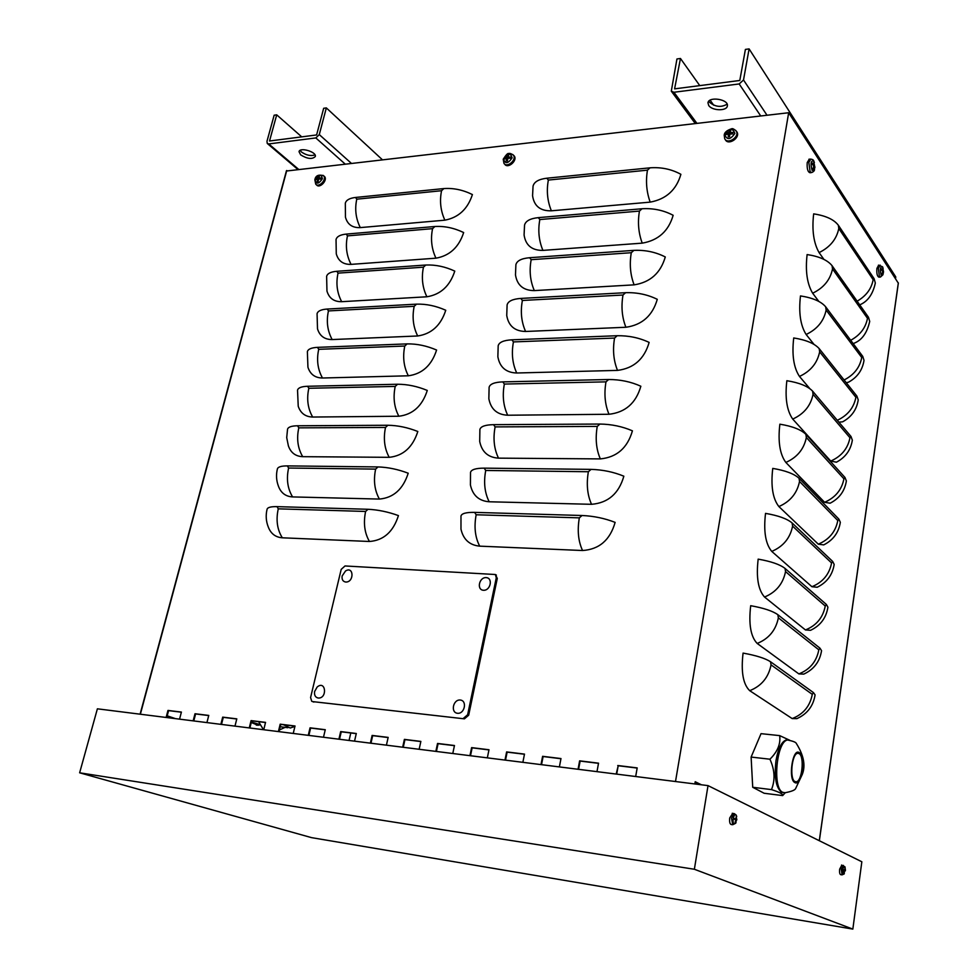 <?xml version="1.0" encoding="UTF-8"?>
<svg xmlns="http://www.w3.org/2000/svg" width="978" height="978" viewBox="0 0 978 978"><rect width="100%" height="100%" fill="white"/><g stroke="black" fill="none" stroke-linecap="round" stroke-linejoin="round"><path stroke-width="1.47" d="M898.293 283.119L788.671 112.739L675.505 781.52M694.845 783.953L695.211 781.74L701.385 784.772M823.916 259.39L819.087 252.605C813.61 243.009 811.801 230.099 813.659 213.876C825.725 215.698 833.953 219.488 838.354 225.246L874.124 278.718L875.322 283.045C872.975 293.889 868.061 301.028 860.567 304.476L859.772 304.916M818.83 301.432L812.657 293.217C807.082 283.889 805.224 271.004 807.119 254.561C819.283 256.419 827.596 260.136 832.07 265.698L868.476 317.251L869.711 321.407C867.18 332.618 862.168 339.806 854.674 342.985L853.207 343.633M814.014 344.39L806.129 334.488C800.432 325.442 798.549 312.581 800.481 295.918C812.73 297.825 821.129 301.456 825.676 306.823L862.743 356.371L864.014 360.344C862.498 370.026 857.388 377.276 848.696 382.092L846.337 382.801M809.808 388.621L799.478 376.432C793.684 367.691 791.764 354.867 793.72 337.96C806.068 339.916 814.552 343.474 819.185 348.62L856.911 396.114L858.232 399.892C856.691 409.709 851.483 417.019 842.608 421.824L838.88 422.166M852.364 440.063C850.787 450.039 845.469 457.411 836.422 462.191L830.75 461.066L792.73 419.085C786.825 410.638 784.869 397.85 786.85 380.711C799.295 382.716 807.877 386.188 812.584 391.114L850.994 436.469L852.339 440.21M846.386 480.858C844.796 490.993 839.368 498.45 830.126 503.205L824.576 502.289L785.86 462.447C779.845 454.33 777.84 441.567 779.857 424.183C792.412 426.249 801.08 429.635 805.872 434.318L844.98 477.472L846.373 480.993M823.708 544.893L818.305 544.171L778.879 506.555C772.742 498.756 770.701 486.029 772.754 468.401C785.407 470.528 794.16 473.817 799.038 478.266L838.88 519.122L840.334 522.301C838.696 532.619 833.158 540.149 823.708 544.893M817.192 587.252L811.923 586.714L771.764 551.409C765.529 543.939 763.439 531.274 765.529 513.377C778.28 515.565 787.131 518.756 792.094 522.961L832.669 561.445L834.173 564.416C832.51 574.917 826.85 582.533 817.192 587.252M810.542 630.321L805.456 629.954L764.539 597.032C758.182 589.917 756.055 577.289 758.17 559.135C771.031 561.384 779.979 564.477 785.028 568.426L826.373 604.453L827.914 607.191C826.214 617.913 820.42 625.627 810.542 630.321M803.782 674.111L798.867 673.903L757.192 643.451C750.701 636.702 748.537 624.123 750.688 605.7C763.647 608.01 772.706 611.005 777.84 614.685L819.955 648.157L821.557 650.676C819.821 661.617 813.892 669.429 803.782 674.111M796.899 718.634L792.18 718.573L749.71 690.676C743.097 684.319 740.884 671.788 743.072 653.096C756.141 655.456 765.297 658.341 770.53 661.751L813.451 692.595L815.09 694.869C813.317 706.055 807.253 713.977 796.899 718.634M181.37 712.204L168.583 710.639L166.761 717.534M236.762 719.001L223.29 717.351L221.493 724.429M294.989 726.128L280.772 724.392L279.011 731.654M356.261 733.634L341.249 731.801L339.513 739.27M420.833 741.556L404.953 739.6L403.254 747.278M488.963 749.906L472.142 747.84L470.504 755.737M560.956 758.72L543.108 756.532L541.531 764.674M637.167 768.06L618.206 765.737L616.69 774.124M598.512 763.329L580.125 761.067L578.573 769.331M524.452 754.246L507.13 752.131L505.528 760.15M454.428 745.664L438.083 743.671L436.42 751.459M388.119 737.546L372.679 735.652L370.968 743.219M325.234 729.832L310.625 728.048L308.877 735.419M265.515 722.522L251.676 720.823L249.891 727.999M208.73 715.566L195.6 713.952L193.791 720.945M286.627 171.003L788.671 112.739M256.309 725.15L260.014 724.674M174.732 718.537L167.177 715.957M282.324 537.802C275.539 537.289 270.869 533.707 268.302 527.069C266.004 521.25 265.6 515.32 267.08 509.257C267.593 507.386 270.918 506.518 277.055 506.641L368.021 509.281C377.997 509.758 388.144 511.861 398.437 515.602C393.266 531.812 383.608 540.431 369.452 541.482L282.324 537.802C277.19 529.611 275.833 519.954 278.265 508.841L277.055 506.641M292.593 496.922C285.637 496.518 280.918 492.924 278.412 486.139C276.309 480.504 275.967 474.77 277.385 468.951C277.948 466.909 281.285 465.895 287.398 465.895L378.034 466.934C387.973 467.252 398.034 469.342 408.205 473.218C403.107 489.183 393.498 497.802 379.403 499.073L292.593 496.922C287.544 488.621 286.212 478.988 288.608 468.034L287.398 465.895M302.715 456.677C295.588 456.371 290.821 452.765 288.388 445.87L286.713 437.618L287.532 429.256C288.143 427.044 291.493 425.882 297.581 425.772L387.887 425.259C397.777 425.418 407.753 427.496 417.814 431.494C412.777 447.239 403.242 455.846 389.207 457.325L302.715 456.677C297.74 448.254 296.444 438.645 298.803 427.851L297.581 425.772M312.679 417.044C305.405 416.836 300.588 413.242 298.229 406.249L297.532 390.161C298.18 387.777 301.542 386.481 307.618 386.273L397.581 384.244C407.435 384.256 417.337 386.322 427.276 390.442C422.3 405.956 412.826 414.55 398.853 416.237L312.679 417.044C307.789 408.523 306.505 398.926 308.828 388.278L307.618 386.273M322.483 378.009C315.075 377.911 310.222 374.329 307.936 367.239L307.373 351.652C308.058 349.109 311.432 347.679 317.495 347.361L407.129 343.889C416.934 343.743 426.75 345.796 436.591 350.038C431.665 365.332 422.251 373.914 408.339 375.796L322.483 378.009C317.679 369.378 316.42 359.818 318.718 349.317L317.495 347.361M332.153 339.562C324.598 339.574 319.72 336.004 317.508 328.852L317.068 313.718C317.801 311.016 321.187 309.451 327.227 309.048L416.53 304.146C426.286 303.865 436.029 305.906 445.748 310.258C440.895 325.332 431.542 333.914 417.692 335.98L332.153 339.562C327.422 330.833 326.187 321.285 328.449 310.931L327.227 309.048M341.677 301.689C333.999 301.811 329.097 298.266 326.958 291.053L326.628 276.346C327.398 273.485 330.784 271.798 336.811 271.297L425.772 265.026C435.491 264.61 445.161 266.639 454.77 271.102C449.978 285.955 440.687 294.525 426.885 296.786L341.677 301.689C337.019 292.862 335.809 283.339 338.033 273.131L336.811 271.297M351.053 264.378C343.266 264.61 338.339 261.089 336.273 253.84L336.041 239.524C336.848 236.517 340.246 234.708 346.249 234.097L434.88 226.505C444.562 225.955 454.147 227.972 463.658 232.544C458.914 247.189 449.684 255.747 435.956 258.18L351.053 264.378C346.481 255.454 345.283 245.955 347.471 235.881L346.249 234.097M360.295 227.605C352.398 227.947 347.447 224.475 345.454 217.189L345.32 203.228C346.163 200.074 349.574 198.155 355.552 197.458L443.853 188.571C453.486 187.898 462.997 189.903 472.411 194.561C467.728 209.023 458.548 217.556 444.868 220.172L360.295 227.605C355.796 218.595 354.623 209.121 356.774 199.182L355.552 197.458M479.709 546.152C469.611 545.198 463.364 539.55 460.98 529.208L460.98 516.029C461.677 513.45 466.225 512.24 474.599 512.374L582.044 515.504C593.78 516.042 604.807 518.328 615.125 522.386C610.076 540.039 599.221 549.416 582.558 550.516L479.709 546.152C475.088 537.313 473.914 526.849 476.164 514.77L474.599 512.374M489.196 501.775C478.927 500.968 472.667 495.357 470.418 484.954L470.516 472.411C471.262 469.587 475.809 468.169 484.159 468.144L591.067 469.379C602.741 469.721 613.658 471.995 623.854 476.2C618.866 493.584 608.096 502.949 591.531 504.306L489.196 501.775C484.66 492.79 483.499 482.35 485.724 470.467L484.159 468.144M498.523 458.144C488.108 457.484 481.836 451.922 479.709 441.481L479.892 429.501C480.687 426.445 485.247 424.831 493.56 424.66L599.93 424.049C611.531 424.22 622.363 426.481 632.424 430.833C627.509 447.936 616.825 457.288 600.345 458.902L498.523 458.144C494.073 449.024 492.936 438.609 495.112 426.897L493.56 424.66M507.692 415.222C497.142 414.709 490.858 409.232 488.853 398.755L489.11 387.288C489.966 383.999 494.526 382.202 502.79 381.885L608.634 379.513C620.174 379.501 630.908 381.738 640.847 386.237C636.006 403.083 625.394 412.423 609.001 414.269L507.692 415.222C503.328 405.968 502.215 395.589 504.355 384.061L502.79 381.885M516.714 372.997C506.042 372.655 499.758 367.239 497.863 356.774L498.181 345.772C499.086 342.263 503.646 340.271 511.885 339.818L617.191 335.723C628.671 335.552 639.306 337.777 649.135 342.41C644.355 358.987 633.817 368.315 617.521 370.393L516.714 372.997C512.423 363.633 511.335 353.266 513.438 341.921L511.885 339.818M525.589 331.469C514.819 331.273 508.536 325.955 506.738 315.503L507.105 304.916C508.059 301.187 512.631 299.023 520.822 298.424L625.614 292.691C637.02 292.336 647.57 294.549 657.277 299.317C652.558 315.649 642.094 324.965 625.896 327.263L525.589 331.469C521.372 321.982 520.308 311.652 522.386 300.466L520.822 298.424M534.33 290.6C523.45 290.564 517.179 285.344 515.479 274.916L515.895 264.708C516.885 260.771 521.457 258.436 529.624 257.715L633.891 250.368C645.223 249.867 655.688 252.055 665.284 256.957C660.627 273.033 650.236 282.336 634.123 284.855L534.33 290.6C530.186 281.004 529.135 270.698 531.176 259.683L529.624 257.715M542.912 250.392C531.971 250.515 525.687 245.392 524.086 235.001L524.538 225.136C525.577 221.004 530.149 218.497 538.279 217.642L642.02 208.754C653.292 208.094 663.671 210.282 673.157 215.294C668.561 231.138 658.243 240.417 642.228 243.143L542.912 250.392C538.854 240.686 537.827 230.405 539.832 219.549L538.279 217.642M533.047 186.175C534.122 181.847 538.707 179.194 546.8 178.216L650.028 167.825C661.238 167.018 671.531 169.182 680.896 174.316C676.36 189.928 666.116 199.194 650.187 202.128L551.372 210.808C540.357 211.101 534.086 206.077 532.57 195.747L533.047 186.175M167.214 715.823L175.38 718.622M700.395 784.649L695.15 782.07M260.503 724.796L257.935 725.248L251.26 722.485M193.155 720.859L195.001 713.744L208.766 715.419L206.92 722.595M249.268 727.913L251.089 720.615L265.551 722.375L263.742 729.735M308.266 735.334L310.05 727.828L325.271 729.698L323.486 737.253M370.381 743.146L372.117 735.432L388.156 737.4L386.42 745.163M435.846 751.385L437.545 743.451L454.464 745.517L452.777 753.512M504.978 760.077L506.616 751.911L524.489 754.099L522.863 762.327M578.059 769.27L579.624 760.847L598.536 763.17L596.983 771.642M506.445 160.832L507.374 160.942L507.973 158.179L510.21 158.289L510.492 157.079L507.949 156.981L508.719 154.94L507.545 155.062L506.897 156.871L504.709 157.715L506.042 158.412M616.189 774.063L618.206 765.737M617.729 765.517L637.191 767.901L635.676 776.508M540.993 764.6L542.607 756.312L560.981 758.561L559.392 766.923M469.941 755.664L471.604 747.62L488.988 749.747L487.337 757.852M402.679 747.204L404.391 739.392L420.858 741.41L419.146 749.282M338.914 739.197L340.686 731.581L356.298 733.5L354.537 741.153M278.388 731.581L280.197 724.172L295.026 725.994L293.229 733.451M220.857 724.343L222.691 717.131L236.798 718.854L234.977 726.116M166.113 717.461L167.971 710.431L181.407 712.07L179.549 719.148M167.971 710.431L168.583 710.639M312.52 701.593L464.428 718.842L468.682 715.211L497.289 578.426L495.455 574.575M463.364 718.378L467.631 714.747L496.286 577.827L495.381 574.514L345.026 565.956L341.2 569.367L310.588 697.534L311.713 701.275L312.703 701.617L464.428 718.842M276.713 114.842L274.158 115.196L266.97 141.333L267.275 143.473L268.73 143.937L315.821 137.935L319.28 134.597L326.334 107.91L323.669 108.289L316.603 134.952L269.525 141.003L276.713 114.842L301.725 136.859M382.154 159.536L326.334 107.91M300.112 150.392L301.468 151.993C306.285 155.306 310.796 156.272 315.002 154.903M300.686 154.903L299.023 151.688C299.733 146.847 316.823 151.908 315.307 156.504C312.263 159.512 307.385 158.974 300.686 154.903M680.468 58.484L676.947 58.973L671.299 91.174L673.928 92.262L739.172 83.949L743.512 79.988L749.099 48.9L745.407 49.413L739.796 80.477L674.588 88.864L680.468 58.484L699.771 85.624M710.126 100.184L713.695 105.208M895.542 278.547L895.775 276.945L749.099 48.9M708.83 101.174L709.356 102.115C715.162 106.957 721.092 107.653 727.119 104.194M708.72 105.502L707.974 102.849C708.573 96.076 728.916 99.279 727.351 105.905C726.96 111.235 712.106 110.881 708.72 105.502M311.53 837.633L79.634 772.803L97.384 708.818L708.023 785.615L861.838 861.777L852.84 929.1L311.53 837.633M79.634 772.803L694.368 869.259L852.84 929.1M694.368 869.259L708.023 785.615M782.657 795.591L764.124 793.256L752.718 787.278L771.483 789.613C779.588 792.18 783.317 794.173 782.657 795.591L785.261 792.742M752.718 787.278L751.116 757.07L769.93 759.209C774.796 769.894 775.322 780.028 771.483 789.613M751.116 757.07L761.031 733.659L779.674 735.615C780.799 743.855 777.559 751.715 769.93 759.209M789.588 740.187L779.674 735.615M799.087 753.598L797.718 753.304C791.838 753.463 789.319 779.173 794.955 781.544L796.239 781.789C802.119 781.556 804.649 756.214 799.087 753.598M783.415 792.608L781.385 792.143C775.957 787.498 774.148 777.045 775.97 760.774C778.17 748.353 781.666 741.397 786.471 739.881L788.292 740.053M283.473 724.722L290.258 727.999L294.916 726.446M263.498 729.71L258.595 721.666M285.099 727.363L279.427 729.967M251.37 722.057L260.454 724.735M882.608 271.688L883.537 271.847L882.841 268.473M883.097 268.327L882.828 269.977L881.508 269.194M881.887 273.522L882.254 274.182L883.537 271.847L882.938 274.684L881.202 275.344C879.748 269.329 880.2 266.481 882.559 266.798L882.865 267.471M881.581 268.852L882.645 271.554L882.254 274.182M880.2 277.055L879.014 277.165C877.254 276.554 876.545 273.644 876.899 268.412L878.696 265.148M814.381 166.651L814.038 163.167M813.965 166.639L814.723 168.118L814.931 166.822M814.368 162.776L813.879 162.018L813.965 164.463L812.486 163.069L812.266 164.377L813.647 165.551L813.329 169.194L814.319 166.639M812.865 168.375L813.329 169.194M810.872 159.108L808.818 162.434L810.114 171.676L811.642 172.544C813.586 171.749 814.54 170.722 814.503 169.438L812.131 170.441C810.297 163.35 810.86 160.258 813.818 161.15L814.271 162.201M811.312 172.58L810.077 172.751C807.779 172.055 806.826 168.656 807.229 162.556L809.295 159.194M732.595 133.631L733.023 132.519L730.077 132.385L729.392 130.392L728.842 132.336L726.202 133.277L725.957 134.585L728.439 134.059L728.219 136.883L729.6 136.492L728.353 136.614M728.219 136.883L729.6 136.724L729.71 134.194L732.791 133.839L733.023 132.519M726.202 133.277L727.632 134.072M724.71 134.512C729.185 128.032 732.571 127.666 734.857 133.399C730.358 139.891 726.984 140.27 724.71 134.512M730.077 132.201L730.774 130.245L729.392 130.392M736.324 131.199L736.886 131.908C740.798 137.629 728.133 146.003 725.297 139.585L725.15 139.365M730.016 132.226L730.199 133.729M729.686 134.609L728.806 134.451M510.247 157.201L510.015 158.265L510.492 157.079M508.059 156.382L507.545 155.062M504.709 157.715L504.44 158.925L506.421 158.436L506.201 161.064M503.511 158.827C507.643 152.861 510.504 152.556 512.105 157.886C507.961 163.864 505.1 164.17 503.511 158.827M513.523 155.282L514.11 155.844C518.071 160.282 507.826 169.304 504.685 164.157L504.465 163.901M509.073 158.204L508.218 157.091M508.352 157.531L508.438 158.179M507.484 158.852L506.702 158.668M318.95 177.079L318.535 176.089L317.813 177.776L315.98 178.534L315.686 179.659L317.3 179.206L317.471 181.456M320.747 178.082L320.491 179.096L320.943 177.984L318.718 177.91L319.549 175.979L318.535 176.089M317.08 181.663L318.082 181.553L318.657 178.998L320.637 179.108L320.943 177.984M315.98 178.534L317.508 179.341M315.014 179.549C318.84 174.023 321.297 173.754 322.373 178.742C318.535 184.28 316.09 184.549 315.014 179.549M323.889 176.016L324.403 176.419C328.18 179.891 319.672 189.047 316.542 184.891L316.2 184.561M319.439 178.693L317.813 177.776M318.241 179.487L317.52 179.316M843.831 870.163L845.457 870.396L844.882 868.171M845.078 867.951L844.809 869.894L843.867 869.65L843.806 870.408M844.234 872.657L843.403 874.295C842.18 869.76 842.681 867.266 844.931 866.814L845.126 867.376M843.867 869.65L844.393 872.951M842.131 874.858L840.86 874.711C839.747 874.442 839.344 872.596 839.662 869.173L841.862 865.114M734.6 819.258L736.874 819.564L736.055 816.923M736.324 816.642L735.896 818.867L734.674 818.525L735.774 820.359L735.077 822.327L736.874 819.564M734.49 813.696L736.422 815.652L735.969 822.73L734.221 824.038C731.348 822.73 734.466 810.909 736.422 815.652L736.715 816.703M732.229 813.305L733.989 813.61L731.52 818.219L732.742 824.711L731.507 824.601C729.894 824.32 729.307 822.107 729.722 817.963L732.73 813.39M457.484 713.28C450.332 712.546 453.169 699.209 460.283 700.028C467.46 700.688 464.648 714.123 457.484 713.28M318.205 698.035C315.344 697.375 314.146 695.211 314.61 691.544L317.141 687.045C325.808 679.734 327.679 698.622 318.205 698.035M483.474 590.272C476.408 589.905 479.122 577.154 486.139 577.607C493.23 577.925 490.54 590.761 483.474 590.272M345.735 582.044C342.887 581.543 341.689 579.526 342.141 575.993L345.527 570.981C353.926 565.687 354.293 582.436 345.735 582.044M819.295 840.713L898.33 282.862M349.06 740.468L350.784 732.974L349.06 740.468M286.762 170.514L140.367 714.221M792.18 718.573C803.293 714.295 810.004 706.226 812.29 694.356L771.055 664.881L770.53 661.751M771.055 664.881C768.537 677.448 761.422 686.043 749.71 690.676M812.29 694.356L813.451 692.595M798.867 673.903C809.918 669.539 816.569 661.519 818.83 649.832L778.366 617.827L777.84 614.685M778.366 617.827C775.872 630.187 768.818 638.72 757.192 643.451M818.83 649.832L819.955 648.157M805.456 629.954C816.422 625.517 823.024 617.546 825.261 606.042L785.542 571.58L785.028 568.426M785.542 571.58C783.085 583.732 776.092 592.216 764.539 597.032M825.261 606.042L826.373 604.453M811.923 586.714C822.828 582.203 829.381 574.282 831.581 562.949L792.596 526.127L792.094 522.961M792.596 526.127C790.175 538.083 783.244 546.506 771.764 551.409M831.581 562.949L832.669 561.445M818.305 544.171C829.136 539.575 835.64 531.702 837.804 520.54L799.527 481.445L799.038 478.266M799.527 481.445C797.143 493.205 790.261 501.58 778.879 506.555M837.804 520.54L838.88 519.122M824.576 502.289C835.346 497.631 841.789 489.807 843.928 478.817L806.349 437.508L805.872 434.318M806.349 437.508C804.002 449.085 797.168 457.398 785.86 462.447M843.928 478.817L844.98 477.472M830.75 461.066C841.447 456.335 847.853 448.56 849.955 437.741L813.048 394.305L812.584 391.114M813.048 394.305C810.738 405.699 803.965 413.963 792.73 419.085M849.955 437.741L850.994 436.469M837.302 420.296C847.669 415.43 853.867 407.765 855.897 397.3L819.65 351.823L819.185 348.62M819.65 351.823C817.363 363.034 810.64 371.237 799.478 376.432M855.897 397.3L856.911 396.114M844.1 379.977C853.965 374.965 859.845 367.471 861.74 357.496L826.129 310.038L825.676 306.823M826.129 310.038C823.879 321.065 817.217 329.219 806.129 334.488M861.74 357.496L862.743 356.371M850.701 340.283C860.114 335.148 865.701 327.826 867.486 318.302L832.51 268.926L832.07 265.698M832.51 268.926C830.298 279.781 823.672 287.887 812.657 293.217M867.486 318.302L868.476 317.251M857.131 301.187C866.129 295.979 871.471 288.816 873.158 279.696L838.794 228.473L838.354 225.246M838.794 228.473C836.606 239.17 830.041 247.214 819.087 252.605M873.158 279.696L874.124 278.718M369.452 541.482C364.525 533.01 363.241 522.998 365.601 511.457L368.021 509.281M365.601 511.457L278.265 508.841M379.403 499.073C374.562 490.455 373.303 480.467 375.625 469.11L378.034 466.934M375.625 469.11L288.608 468.034M389.207 457.325C384.452 448.596 383.217 438.633 385.503 427.435L387.887 425.259M385.503 427.435L298.803 427.851M398.853 416.237C394.171 407.398 392.96 397.447 395.21 386.42L397.581 384.244M395.21 386.42L308.828 388.278M408.339 375.796C403.743 366.836 402.557 356.921 404.77 346.041L407.129 343.889M404.77 346.041L318.718 349.317M417.692 335.98C413.168 326.921 412.007 317.031 414.183 306.31L416.53 304.146M414.183 306.31L328.449 310.931M426.885 296.786C422.447 287.618 421.298 277.752 423.45 267.177L425.772 265.026M423.45 267.177L338.033 273.131M435.956 258.18C431.579 248.913 430.454 239.072 432.569 228.656L434.88 226.505M432.569 228.656L347.471 235.881M444.868 220.172C440.577 210.808 439.477 200.991 441.555 190.722L443.853 188.571M441.555 190.722L356.774 199.182M582.558 550.516C578.267 541.323 577.191 530.443 579.331 517.863L582.044 515.504M579.331 517.863L476.164 514.77M591.531 504.306C587.326 494.966 586.274 484.11 588.365 471.738L591.067 469.379M588.365 471.738L485.724 470.467M600.345 458.902C596.213 449.415 595.186 438.584 597.252 426.408L599.93 424.049M597.252 426.408L495.112 426.897M609.001 414.269C604.954 404.647 603.952 393.841 605.981 381.86L608.634 379.513M605.981 381.86L504.355 384.061M617.521 370.393C613.548 360.65 612.558 349.867 614.563 338.07L617.191 335.723M614.563 338.07L513.438 341.921M625.896 327.263C621.996 317.385 621.03 306.64 622.998 295.026L625.614 292.691M622.998 295.026L522.386 300.466M634.123 284.855C630.297 274.855 629.355 264.146 631.287 252.715L633.891 250.368M631.287 252.715L531.176 259.683M642.228 243.143C638.475 233.033 637.546 222.348 639.441 211.089L642.02 208.754M639.441 211.089L539.832 219.549M650.187 202.128C646.507 191.908 645.59 181.248 647.46 170.16L548.352 180.062L546.8 178.216M548.352 180.062C546.372 190.759 547.374 201.003 551.372 210.808M647.46 170.16L650.028 167.825M467.631 714.747L468.682 715.211M496.286 577.827L497.289 578.426M312.703 701.617L313.852 702.082M268.73 143.937L298.424 169.182M319.28 134.597L351.102 163.106M344.904 163.827L315.821 137.935M673.928 92.262L696.886 123.301M743.512 79.988L767.009 115.233M760.725 115.954L739.172 83.949M799.234 752.595C792.645 747.669 787.901 779.429 794.808 782.547C801.434 786.972 805.958 755.933 799.234 752.595M789.723 740.236L787.791 740.028C776.764 740.248 772.033 788.097 782.706 792.302L785.053 792.742C791.532 791.508 795.065 790.09 795.664 788.488L802.351 774.258C805.738 765.468 803.72 755.175 796.275 743.366C795.909 742.265 793.085 741.153 787.791 740.028L786.471 739.881M880.139 265.111L878.366 268.351L879.381 276.407L880.457 277.031L882.889 274.818M883.256 270.295L881.789 270.307M882.731 269.928L881.496 270.099L881.63 268.962M883.33 270.857L882.547 270.967M812.486 163.069L812.266 164.377M814.503 164.903L813.036 164.964M813.843 164.402L812.596 164.61M814.588 165.551L813.733 165.71M814.246 166.712L813.574 166.725M814.185 166.883L813.513 166.908M729.417 130.82L730.59 130.661M726.385 134.438L726.617 133.35M736.886 131.908L736.202 131.04C733.977 129.023 732.436 128.277 731.581 128.79C726.862 130.343 724.405 132.458 724.209 135.135L724.698 138.668C727.522 145.025 740.089 136.724 736.202 131.04L735.603 130.306M730.432 132.568L731.153 133.742M730.273 132.543L730.933 133.729M728.842 132.336L730.101 133.742M728.329 132.8L729.405 134.597M728.488 134.328L729.625 135.624M507.374 160.734L506.372 160.82L507.374 160.722M507.582 155.465L508.523 155.319M504.831 158.766L505.088 157.788M514.11 155.844L513.303 155.074C510.907 153.497 509.391 153.033 508.719 153.693C508.034 152.776 506.188 154.622 503.218 159.218L503.951 163.314C507.069 168.424 517.24 159.475 513.303 155.074L512.704 154.5M506.897 156.871L508.364 158.179M506.433 157.299L507.509 158.644M506.482 158.717L507.423 159.573M506.482 158.632L507.435 159.451M318.082 181.37L317.263 181.443L318.082 181.37M318.571 176.456L319.329 176.333M316.053 179.5L316.322 178.595M324.403 176.419L323.522 175.734C318.498 174.267 315.601 175.624 314.855 179.793L315.723 184.121C318.816 188.241 327.263 179.17 323.522 175.734L322.997 175.319M318.926 177.996L319.965 179.047M317.398 178.167L318.363 179.157M317.361 179.487L318.156 180.099M317.361 179.329L318.18 179.903M845.322 870.347L845.224 871.031M843.415 865.396L841.251 869.405L842.107 874.845L844.234 873.904M845.285 870.127L843.843 870.041M736.691 819.515L736.568 820.31M734.674 818.525L734.539 819.405M732.742 824.711L735.7 823.231M735.847 818.855L734.674 818.806L735.847 818.867M736.544 819.185L734.625 819.099M140.098 714.184L286.468 170.698M257.935 725.248L257.312 725.175M898.366 282.997L819.356 840.738M495.381 574.514L496.384 575.113M267.556 143.705L297.642 169.267M671.593 91.565L695.26 123.485M796.239 781.789L795.212 781.666M287.862 727.705L280.197 726.752M878.44 265.148L882.559 266.798L883.537 271.823M882.804 269.989L881.594 270.16M812.339 164.426L812.547 163.216M808.953 159.218L810.53 159.121C812.559 159.304 813.647 159.989 813.818 161.15L814.503 169.438M813.953 164.463L812.718 164.707M730.101 132.433L730.786 133.729M728.439 134.059L729.637 135.331M507.973 157.018L508.841 158.191M506.421 158.436L507.448 159.267M318.742 177.947L319.757 179.035M317.3 179.206L318.192 179.805M841.557 865.053L844.931 866.814L845.469 870.371M734.588 819.417L734.722 818.562M317.141 687.045L314.61 691.544M345.527 570.981L342.141 575.993"/></g></svg>
